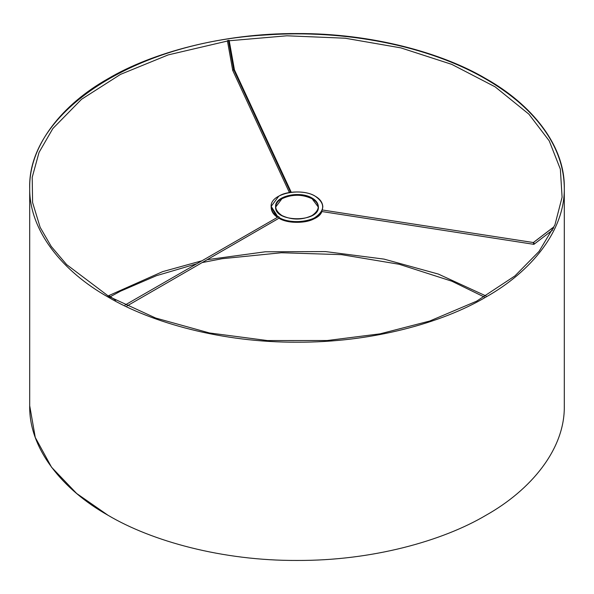 <?xml version="1.0" encoding="UTF-8"?>
<svg xmlns="http://www.w3.org/2000/svg" width="594" height="594" viewBox="0 0 594 594"><rect width="100%" height="100%" fill="white"/><g stroke="black" fill="none" stroke-linecap="round" stroke-linejoin="round"><path stroke-width="0.89" d="M29.7 187.875L29.7 406.125C29.047 449.161 63.061 490.013 107.989 515.25C151.708 541.186 222.46 560.825 297 560.446C371.54 560.825 442.292 541.186 486.011 515.25C530.939 490.013 564.953 449.161 564.3 406.125L564.3 187.875C564.953 144.839 530.939 103.987 486.011 78.75C442.292 52.814 371.54 33.175 297 33.554C222.46 33.175 151.708 52.814 107.989 78.75C63.061 103.987 29.047 144.839 29.7 187.875C29.047 230.91 63.061 271.762 107.989 297C151.708 322.936 222.46 342.575 297 342.196C371.54 342.575 442.292 322.936 486.011 297C530.939 271.762 564.953 230.91 564.3 187.875M533.694 242.582L321.955 209.927C321.955 211.501 321.955 211.501 321.955 209.927L322.186 210.157M533.754 242.649L533.991 243.117M534.028 243.228L534.117 243.844M533.895 244.334L533.301 242.619L552.932 227.569L553.66 227.747M553.2 228.735L552.836 227.688L533.301 242.619L533.835 244.327M321.955 211.375L321.955 209.927M553.705 227.784L552.836 227.688L553.237 228.772M278.727 217.337C286.954 223.032 307.046 223.032 315.273 217.337C325.126 210.306 325.126 203.274 315.273 196.243C307.046 190.548 286.954 190.548 278.727 196.243L271.168 206.37L277.858 216.81C273.641 214.182 271.406 210.848 271.161 206.786C269.691 193.674 300.683 187.08 315.273 196.243C319.995 198.893 322.52 202.413 322.839 206.786L322.304 209.801M312.117 198.062C320.277 203.883 320.277 209.697 312.117 215.518C302.042 220.226 291.958 220.226 281.883 215.518C273.723 209.697 273.723 203.883 281.883 198.062C291.958 193.347 302.042 193.347 312.117 198.062C300.044 190.481 274.398 195.938 275.616 206.786C274.161 222.72 319.839 222.72 318.384 206.786C318.117 203.17 316.03 200.26 312.117 198.062M321.725 211.115C318.146 221.206 291.996 225.245 279.358 217.694L278.727 218.065C286.954 223.76 307.046 223.76 315.273 218.065L321.881 211.538C318.584 221.993 291.55 226.069 278.994 218.213M271.168 207.15L277.272 217.152C273.403 214.56 271.369 211.353 271.161 207.514L271.161 206.786M312.117 198.79C300.245 191.32 274.918 196.503 275.623 207.15L281.883 198.79C291.958 194.075 302.042 194.075 312.117 198.79C315.874 200.891 317.961 203.683 318.377 207.15L312.117 198.79M126.938 306.007L279.173 218.109L278.727 216.61L125 305.064M108.784 296.428L109.712 296.235L115.667 300.267L109.712 296.235L109.987 297.119M278.096 216.973L278.727 216.61L279.358 217.701M109.883 297.364L109.712 296.235L108.62 296.636M227.42 40.667L228.445 40.407C225.163 41.127 230.992 40.229 228.445 40.407L233.687 69.639L228.445 40.407L229.158 40.37L234.444 69.892L233.687 69.639L290.31 191.654L233.687 69.639L232.744 70.456L289.501 192.753M291.171 192.248L290.31 191.654L289.449 192.515L290.31 191.654L291.119 192.003L234.43 69.847M227.405 40.689L232.722 70.382L233.472 69.684L234.422 69.832M234.444 70.01L234.118 70.411M228.445 40.407L229.143 40.399M29.7 405.724L35.269 437.459L51.559 467.24L76.663 493.495L107.989 515.25C151.708 541.186 222.46 560.825 297 560.446C371.54 560.825 442.292 541.186 486.011 515.25M533.843 244.334L321.822 211.531M552.932 227.569L533.382 242.508M552.539 230.108L533.969 244.297M109.749 296.257L115.674 300.274M227.465 41.031L168.199 54.9L120.567 74.354L81.541 99.28L52.844 128.549L39.026 152.435L32.21 177.309L32.588 202.524L40.147 227.316L51.218 246.413L66.617 264.582L109.066 296.592L155.613 318.02L209.437 332.959L267.478 340.57L327.227 340.525L380.086 333.835L429.67 321.05L476.64 301.173L514.939 275.906L539.04 251.418L554.922 224.896L562.087 197.201L560.357 169.149L549.227 140.86L528.883 114.152L495.121 86.835L451.811 64.39L400.905 47.891L345.136 38.216L286.895 35.796L229.225 40.756M564.3 188.647C564.263 171.837 559.697 155.509 550.593 139.664C537.043 116.402 515.332 96.131 485.461 78.861C428.675 45.849 345.314 29.195 265.332 34.987C135.551 42.315 27.265 111.642 29.7 188.558L29.7 188.008M484.229 297L451.811 281.192L399.205 264.278L341.505 254.648L281.356 252.747L222.126 258.694L202.153 262.578M196.25 263.929L156.408 275.698L120.567 291.149L110.358 296.673M486.003 295.968L438.387 274.086L384.051 259.118L325.519 251.581L265.332 251.782L207.158 259.689M201.5 260.9L162.622 271.644L107.989 295.968"/></g></svg>
